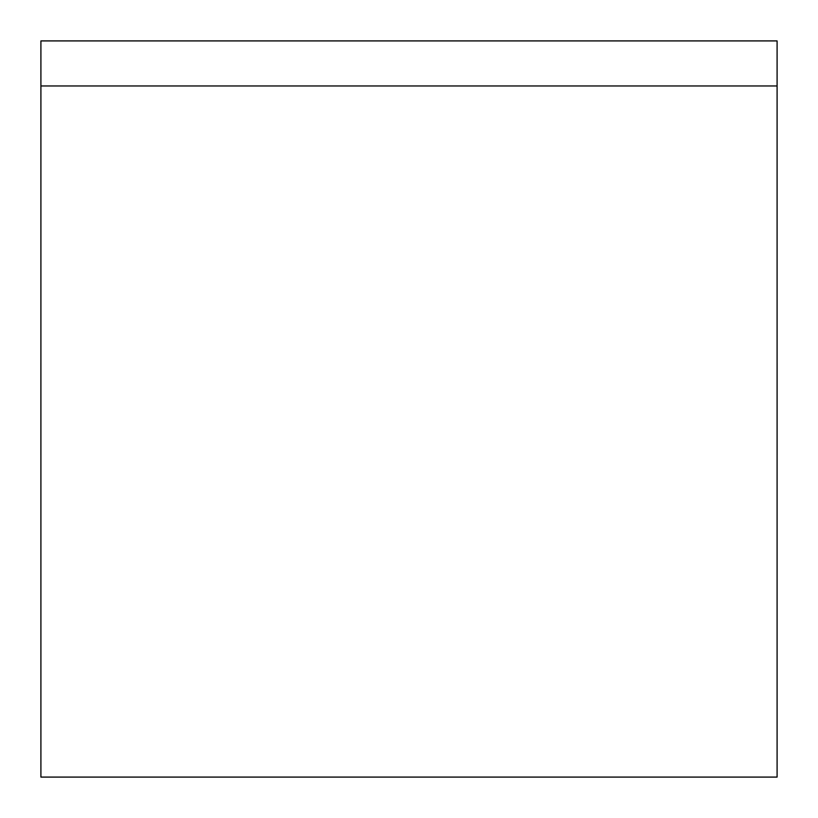 <?xml version="1.0" encoding="UTF-8"?>
<svg xmlns="http://www.w3.org/2000/svg" width="818" height="818" viewBox="0 0 818 818"><rect width="100%" height="100%" fill="white"/><g stroke="black" fill="none" stroke-linecap="round" stroke-linejoin="round"><path stroke-width="1.23" d="M40.91 85.972L777.09 85.972L777.09 777.09L40.91 777.09L40.91 40.91L777.09 40.91L777.09 85.972L40.91 85.972L40.91 732.028M777.09 732.028L777.09 85.972M777.1 455.145L777.1 362.855M40.9 455.145L40.9 362.855"/></g></svg>
